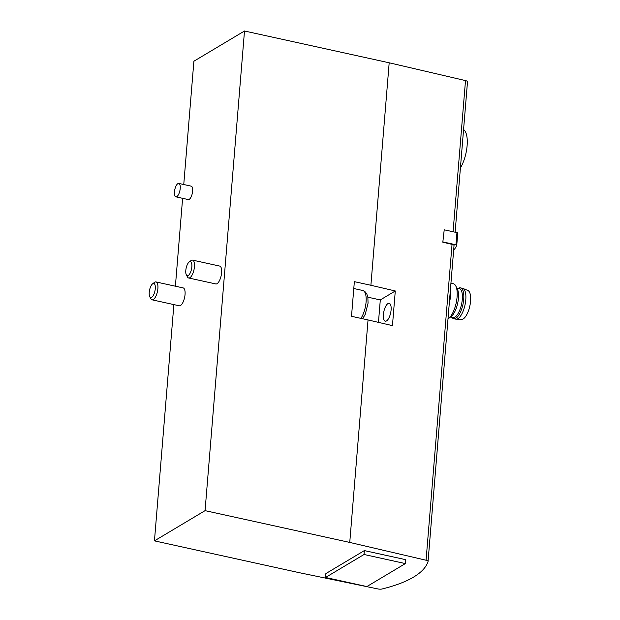 <?xml version="1.0" encoding="UTF-8"?>
<svg xmlns="http://www.w3.org/2000/svg" width="620" height="620" viewBox="0 0 620 620"><rect width="100%" height="100%" fill="white"/><g stroke="black" fill="none" stroke-linecap="round" stroke-linejoin="round"><path stroke-width="0.93" d="M382.013 589A3.658 1.139 4.7 0 1 377.983 588.954L299.135 572.655L154.45 540.865L205.065 510.64L349.75 542.43L426.072 560.232A3.658 1.139 4.7 0 1 428.064 561.425A3.658 1.139 4.7 0 1 428.048 561.503A163.897 50.918 4.7 0 1 382.013 589M442.82 242.219L444.214 229.811L442.82 242.219L452.042 244.373A3.658 1.139 4.7 0 1 454.034 245.567A3.658 1.139 4.7 0 1 454.018 245.644L428.064 561.348M183.752 184.52L193.889 61.225L244.497 31L389.182 62.791L370.892 285.278L354.353 281.651L351.509 316.308L368.04 319.943L349.75 542.43M182.613 198.323L175.39 286.208M173.879 304.606L154.45 540.865M178.816 183.435L191.216 186.163A6.859 2.604 102.4 0 1 192.285 193.425A6.859 2.604 102.4 0 1 188.271 199.562L175.871 196.842A6.859 2.604 102.4 0 1 174.592 190.727A6.859 2.604 102.4 0 1 177.878 183.636A6.859 2.604 102.4 0 1 178.816 183.435A6.859 2.604 102.4 0 1 179.885 190.697A6.859 2.604 102.4 0 1 175.871 196.842M156 281.945L183.156 287.913A9.145 3.464 102.4 0 1 184.869 296.058A9.145 3.464 102.4 0 1 180.482 305.513A9.145 3.464 102.4 0 1 179.234 305.784L152.071 299.817A9.145 3.464 -77.6 0 0 153.318 299.545A9.145 3.464 -77.6 0 0 157.705 290.09A9.145 3.464 -77.6 0 0 156 281.945A9.145 3.464 -77.6 0 0 154.434 282.425L152.574 283.851A7.184 2.72 -77.6 0 0 149.598 289.904A7.184 2.72 -77.6 0 0 149.761 296.654A7.184 2.72 -77.6 0 0 151.699 297.298A7.184 2.72 -77.6 0 0 155.302 288.416A7.184 2.72 -77.6 0 0 152.574 283.851M192.556 260.113L219.72 266.081A9.145 3.464 102.4 0 1 221.425 274.226A9.145 3.464 102.4 0 1 217.047 283.681A9.145 3.464 102.4 0 1 215.791 283.945L188.635 277.977A9.145 3.464 -77.6 0 0 189.883 277.714A9.145 3.464 -77.6 0 0 194.269 268.258A9.145 3.464 -77.6 0 0 192.556 260.113A9.145 3.464 -77.6 0 0 190.999 260.594L189.139 262.012A7.184 2.72 -77.6 0 0 186.163 268.072A7.184 2.72 -77.6 0 0 186.326 274.815A7.184 2.72 -77.6 0 0 188.263 275.458A7.184 2.72 -77.6 0 0 191.867 266.585A7.184 2.72 -77.6 0 0 189.139 262.012M244.497 31L205.065 510.64M389.182 62.791L465.504 80.592A3.658 1.139 4.7 0 1 467.503 81.786A3.658 1.139 4.7 0 1 467.488 81.863L455.127 232.206L467.503 81.786M370.892 285.278L395.289 290.974L392.445 325.632L368.04 319.943M325.872 573.577L364.358 550.591L405.697 559.674L405.371 563.58L366.885 586.559L325.547 577.476L325.872 573.577M387.957 303.591A9.145 3.464 102.4 0 1 389.205 303.32A9.145 3.464 102.4 0 1 390.631 312.999A9.145 3.464 102.4 0 1 385.284 321.191A9.145 3.464 102.4 0 1 383.571 313.046A9.145 3.464 102.4 0 1 387.957 303.591M378.456 322.369L380.3 299.925L395.289 290.974M380.3 299.925L367.862 297.189M186.326 274.815L187.418 276.892A9.145 3.464 -77.6 0 0 188.635 277.977M149.761 296.654L150.854 298.724A9.145 3.464 -77.6 0 0 152.071 299.817M463.574 129.58A22.87 8.665 102.4 0 1 467.116 145.661A22.87 8.665 102.4 0 1 460.42 167.865M451.933 317.37L451.972 317.425A15.779 5.983 -77.6 0 0 453.7 318.696L455.762 319.145A15.779 5.983 -77.6 0 0 456.157 319.199L461.497 319.44A14.864 5.634 -77.6 0 0 463.163 318.951A14.864 5.634 -77.6 0 0 470.208 304.063A14.864 5.634 -77.6 0 0 467.86 290.462L462.915 288.44A15.779 5.983 -77.6 0 0 462.536 288.323L460.474 287.866A15.779 5.983 -77.6 0 0 458.374 288.3L458.312 288.331M456.157 319.199A15.779 5.983 -77.6 0 0 457.924 318.68A15.779 5.983 -77.6 0 0 465.403 302.878A15.779 5.983 -77.6 0 0 462.915 288.44M453.7 318.696A15.779 5.983 -77.6 0 0 455.855 318.231A15.779 5.983 -77.6 0 0 463.419 301.917A15.779 5.983 -77.6 0 0 460.474 287.866M450.469 317.045L452.864 317.572A14.864 5.634 -77.6 0 0 454.894 317.138A14.864 5.634 -77.6 0 0 462.016 301.769A14.864 5.634 -77.6 0 0 459.242 288.533L456.847 288.013M448.004 318.889A18.298 6.936 -77.6 0 0 448.57 318.502L451.236 316.464A15.492 5.867 -77.6 0 0 457.653 303.405A15.492 5.867 -77.6 0 0 457.296 288.858L455.739 285.897A18.298 6.936 -77.6 0 0 453.305 283.72L450.942 283.201M448.57 318.502A18.298 6.936 -77.6 0 0 456.157 303.079A18.298 6.936 -77.6 0 0 455.739 285.897M449.306 303.118A18.298 6.936 -77.6 0 0 450.476 288.819M325.547 577.476L364.033 554.489L364.358 550.591M364.033 554.489L405.371 563.58M443.215 241.986L455.964 244.784A1.372 0.426 4.7 0 1 456.754 245.241A1.372 0.426 4.7 0 1 456.739 245.28A124.86 38.789 4.7 0 1 453.654 250.178M444.214 229.811L456.963 232.608A1.372 0.426 4.7 0 1 457.754 233.066A1.372 0.426 4.7 0 1 457.746 233.104L456.746 245.202M452.042 244.373L426.072 560.232M465.504 80.592L453.081 231.756M360.918 318.378A16.012 6.068 -77.6 0 0 366.118 301.553A16.012 6.068 -77.6 0 0 362.778 290.493L364.731 291.361L366.707 293.663L367.854 297.166L368.063 303.141L365.234 314.387L362.623 318.75M456.963 232.608L455.964 244.784M454.034 245.567L428.064 561.425M362.778 290.493L353.788 288.517M457.754 233.066L456.754 245.241"/></g></svg>
